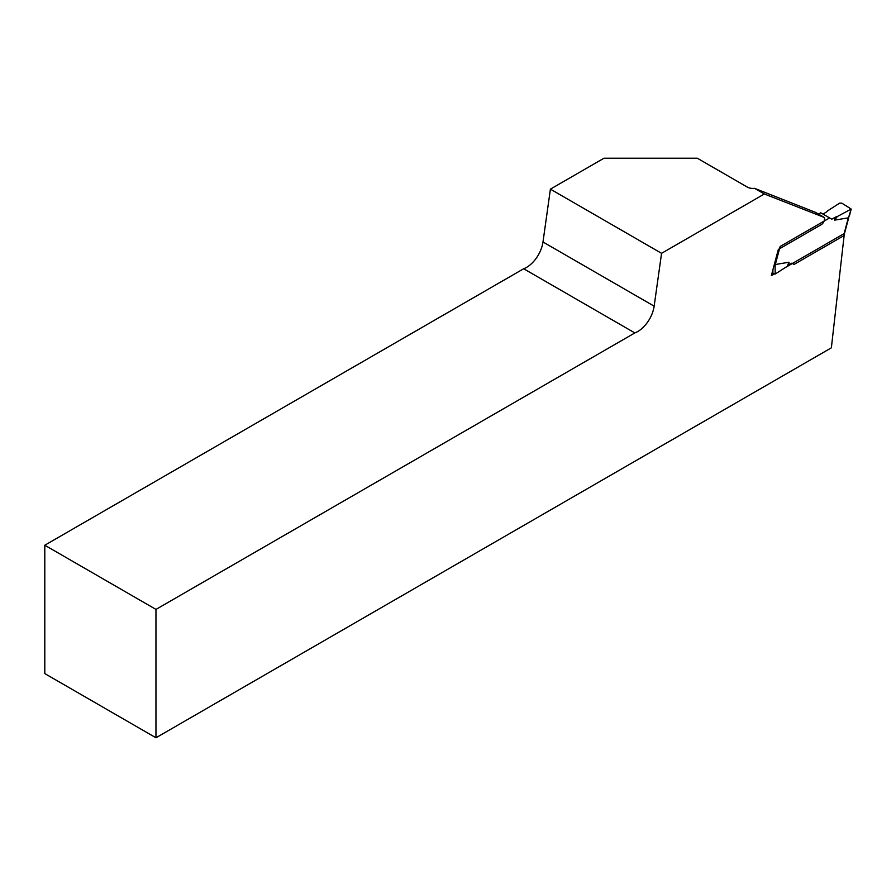 <?xml version="1.0" encoding="UTF-8"?>
<svg xmlns="http://www.w3.org/2000/svg" width="896" height="896" viewBox="0 0 896 896"><rect width="100%" height="100%" fill="white"/><g stroke="black" fill="none" stroke-linecap="round" stroke-linejoin="round"><path stroke-width="1.34" d="M785.221 267.613L844.368 233.464L831.365 347.827L155.96 737.766L44.8 673.59L44.8 545.227L523.667 268.755A23.576 13.619 120 0 0 542.987 241.987L550.402 189.146L603.949 158.234L697.323 158.234L747.354 187.107A7.862 4.536 180 0 0 754.578 188.339L764.355 193.984L661.562 253.322L550.402 189.146M754.578 188.339L815.293 212.274L824.186 217.403A4.715 2.722 -60 0 1 821.195 224.694L778.344 249.435L771.366 275.61L773.618 274.31M824.186 217.403L764.355 193.984M155.96 737.766L155.96 609.414L634.838 332.931A23.576 13.619 120 0 0 654.147 306.163L661.562 253.322M155.96 609.414L44.8 545.227M634.838 332.931L523.667 268.755M829.606 217.918L831.835 219.195L834.658 217.571A7.862 4.536 180 0 1 837.278 216.563L834.658 220.136L848.322 217.84L843.517 235.883L794.035 264.443L791.818 263.166L788.984 264.79A7.862 4.536 -0 0 0 787.259 266.302L788.984 262.226L775.32 264.522L780.136 246.478L829.606 217.918L820.714 212.778L818.44 214.099M773.853 266.291L775.096 266.19L775.32 264.522L774.334 264.499M837.278 216.563L851.189 209.059L841.826 203.146L839.63 203.146L827.501 210.918A7.862 4.536 180 0 1 825.765 212.43L822.942 214.066M787.259 266.302L775.163 274.064L771.926 273.504M775.13 274.019L772.923 274.03L772.878 269.931M844.267 234.326L848.736 217.582M848.926 216.395L851.166 209.115M849.374 216.07L851.189 209.059M654.147 306.163L542.987 241.987M775.096 266.19L775.186 274.042M788.984 264.79L788.984 262.226M834.658 217.571L834.658 220.136"/></g></svg>
